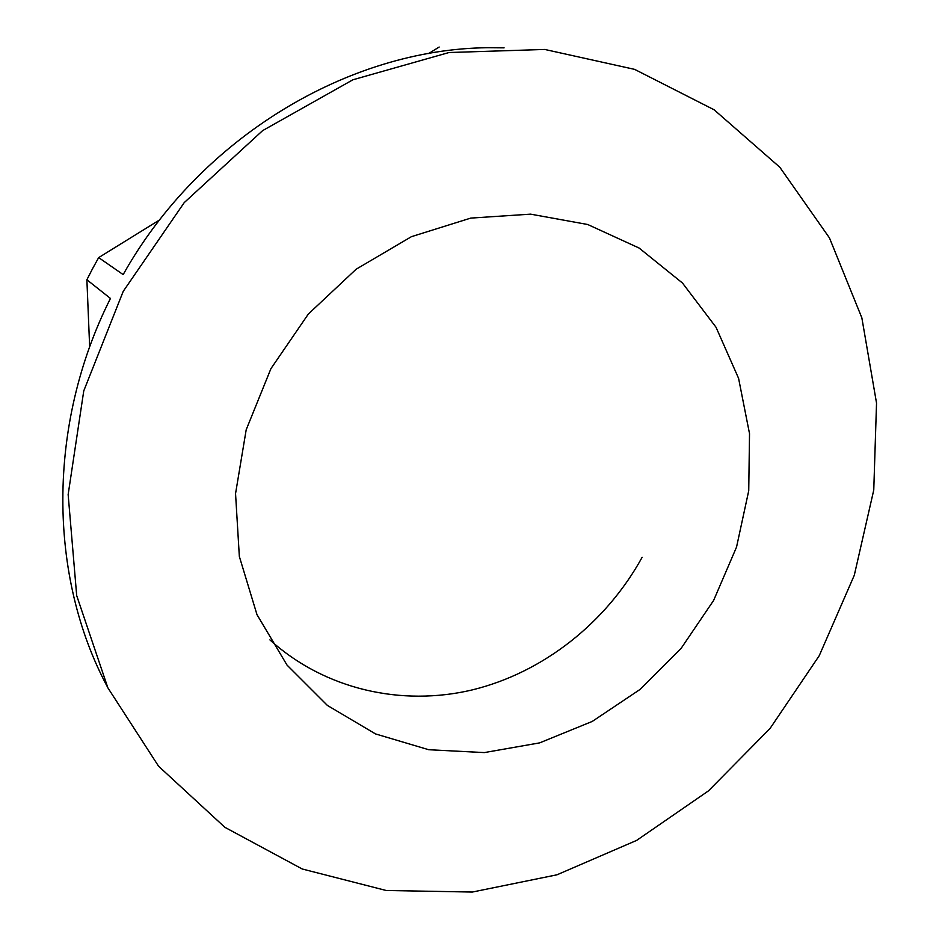 <?xml version="1.0" encoding="UTF-8"?>
<svg xmlns="http://www.w3.org/2000/svg" width="939" height="939" viewBox="0 0 939 939"><rect width="100%" height="100%" fill="white"/><g stroke="black" fill="none" stroke-linecap="round" stroke-linejoin="round"><path stroke-width="1.41" d="M504.09 47.842L487.752 47.713C348.674 49.028 199.972 137.552 123.162 274.599L98.665 257.603L92.609 268.589L86.881 279.752L110.45 298.449C46.563 425.367 48.417 576.64 107.375 686.82M819.242 655.704L854.29 575.267L873.763 490.017L876.533 403.089L861.849 317.84L829.477 237.943L779.828 167.259L714.133 109.793L634.647 69.38L544.761 49.45L449.018 52.525L352.923 79.768L262.603 130.638L184.22 202.624L123.232 291.336L83.759 390.894L68.148 494.571L76.693 595.596L107.856 687.806L158.585 766.236L224.879 827.318L302.241 868.998L386.152 890.477L472.34 892.05L556.956 874.808L636.63 840.405L708.487 790.861L770.05 728.464L819.242 655.704M89.663 346.996L86.881 279.752M98.665 257.603L159.712 219.855M428.63 53.558L439.182 47.032M642.159 557.261C606.183 622.674 543.364 672.477 472.458 689.86C401.587 706.75 324.777 689.555 269.916 639.893M270.925 368.651L246.194 429.757L235.548 493.632L239.339 556.451L256.981 614.634L287.029 665.094L327.371 705.412L375.518 733.922L428.747 749.733L484.324 752.585L539.643 742.878L592.263 721.422L640.011 689.461L681.01 648.532L713.628 600.42L736.54 547.085L748.735 490.733L749.522 433.654L738.582 378.335L716.034 327.277L682.489 283.038L639.119 248.049L587.708 224.503L530.605 214.151L470.756 218.094L411.446 236.663L356.174 269.188L308.344 314.037L270.925 368.651"/></g></svg>
